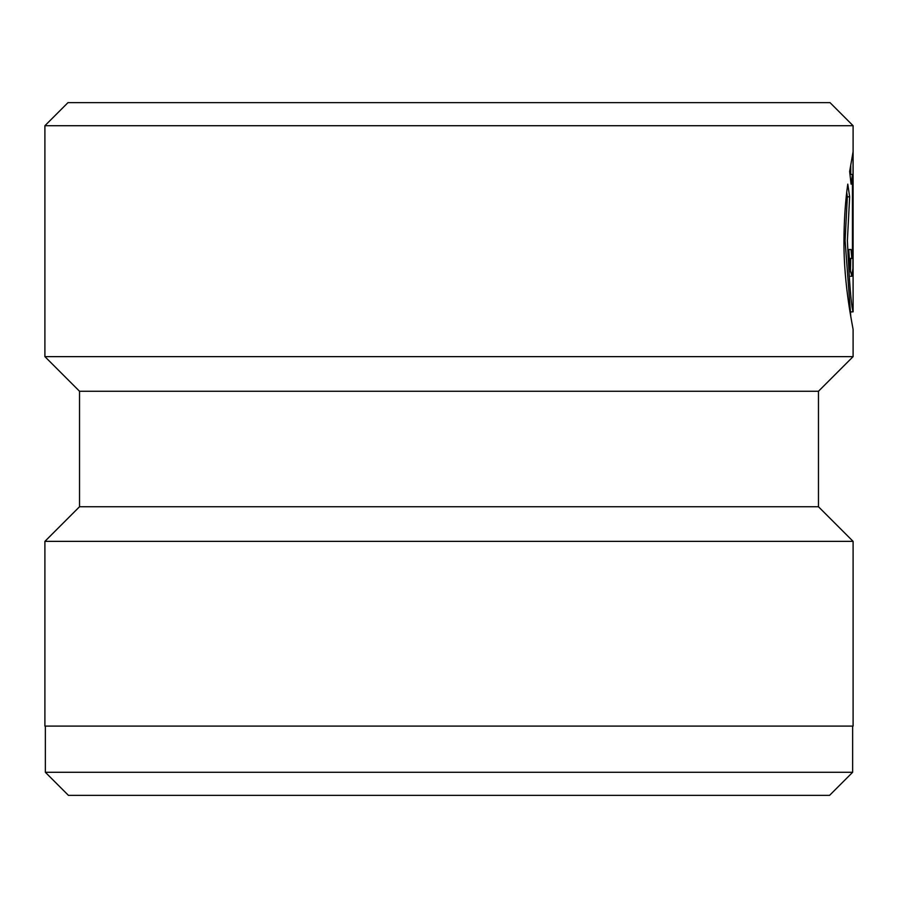 <?xml version="1.0" encoding="UTF-8"?>
<svg xmlns="http://www.w3.org/2000/svg" width="898" height="898" viewBox="0 0 898 898"><rect width="100%" height="100%" fill="white"/><g stroke="black" fill="none" stroke-linecap="round" stroke-linejoin="round"><path stroke-width="1.35" d="M852.64 772.28L829.55 795.37L68.45 795.37L45.36 772.28L852.64 772.28L852.64 726.1M850.788 316.511L845.085 240.585L847.342 196.819L849.654 196.819L847.386 240.585C849.284 282.241 851.181 305.994 853.1 311.842L850.788 311.943M79.54 391.27L818.46 391.27L818.46 506.73L79.54 506.73L79.54 391.27L44.9 356.629L853.1 356.629L853.1 329.701C853.347 328.848 843.671 286.967 843.94 240.585C844.131 219.404 845.4 200.591 847.779 184.135L849.654 196.819M45.36 772.28L45.36 726.1M79.54 506.73L44.9 541.371L853.1 541.371L818.46 506.73M67.99 102.63L830.01 102.63L853.1 125.72L44.9 125.72L67.99 102.63M852.438 249.498L852.438 174.425L851.102 184.213L849.643 171.518L853.066 151.829L852.887 268.435L851.832 276.258L849.878 268.446L848.801 249.498L851.023 249.498L851.832 258.422L852.438 249.498L853.066 249.498M853.1 311.842L853.1 125.72M44.9 356.629L44.9 125.72M818.46 391.27L853.1 356.629M44.9 541.371L44.9 726.1L853.1 726.1L853.1 541.371M850.125 174.425L852.438 174.425M850.754 174.425L850.754 164.839M850.417 271.982L850.732 258.422M848.801 249.498L851.023 249.498M847.342 196.819L846.735 192.441M850.597 276.258L851.832 276.258M849.519 258.422L851.832 258.422"/></g></svg>
